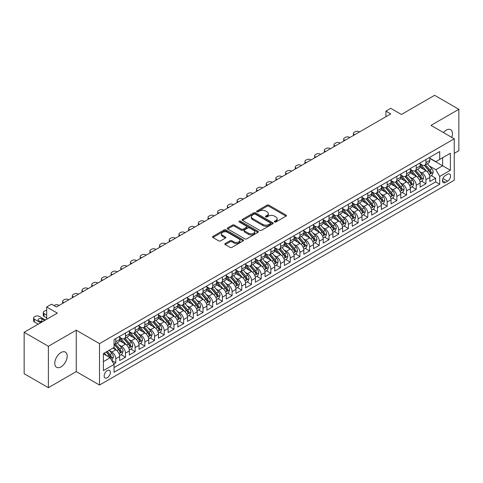 <?xml version="1.0" encoding="UTF-8"?>
<svg xmlns="http://www.w3.org/2000/svg" width="483" height="483" viewBox="0 0 483 483"><rect width="100%" height="100%" fill="white"/><g stroke="black" fill="none" stroke-linecap="round" stroke-linejoin="round"><path stroke-width="0.72" d="M274.579 221.987A0.942 0.543 0 0 0 275.908 221.987L286.021 216.149A1.346 0.779 0 0 0 286.413 215.599A1.346 0.779 0 0 0 286.021 215.05L268.892 205.166A1.346 0.779 0 0 0 266.99 205.166L256.884 210.999A0.942 0.543 0 0 0 256.606 211.385A0.942 0.543 0 0 0 256.884 211.771A0.942 0.543 0 0 0 258.212 211.771L259.522 211.017A4.305 2.487 0 0 1 265.614 211.017L267.039 211.838A4.305 2.487 0 0 1 268.3 213.595A4.305 2.487 0 0 1 267.039 215.352L265.728 216.112A0.942 0.543 0 0 0 265.457 216.493A0.942 0.543 0 0 0 265.728 216.879A0.942 0.543 0 0 0 267.063 216.879L268.373 216.124A4.305 2.487 0 0 1 274.459 216.124L275.884 216.945A4.305 2.487 0 0 1 277.145 218.702A4.305 2.487 0 0 1 275.884 220.465L274.579 221.22A0.942 0.543 0 0 0 274.302 221.6A0.942 0.543 0 0 0 274.579 221.987L274.579 221.22M60.979 366.875A8.772 5.065 120 0 0 66.714 359.141A8.772 5.065 120 0 0 65.368 352.113A8.772 5.065 120 0 0 60.979 352.548A8.772 5.065 120 0 0 55.249 360.282A8.772 5.065 120 0 0 56.596 367.309A8.772 5.065 120 0 0 60.979 366.875M451.762 137.383A8.772 5.065 120 0 0 450.639 129.679A8.772 5.065 120 0 0 446.25 130.114A8.772 5.065 120 0 0 443.406 132.559M107.262 377.76A4.383 2.53 120 0 0 110.124 373.89A4.383 2.53 120 0 0 109.454 370.376A4.383 2.53 120 0 0 107.262 370.594A4.383 2.53 120 0 0 104.394 374.458A4.383 2.53 120 0 0 105.071 377.978A4.383 2.53 120 0 0 107.262 377.76M225.229 243.504A1.346 0.779 0 0 0 224.83 244.054A1.346 0.779 0 0 0 225.229 244.603L230.029 247.374A1.346 0.779 0 0 0 231.931 247.374L243.16 240.896A1.346 0.779 0 0 0 243.553 240.347A1.346 0.779 0 0 0 243.16 239.797L226.032 229.908A1.346 0.779 0 0 0 224.13 229.908L212.906 236.392A1.346 0.779 0 0 0 212.514 236.942A1.346 0.779 0 0 0 212.906 237.491L218.708 240.842A1.346 0.779 0 0 0 220.61 240.842L225.416 238.065A1.346 0.779 0 0 0 225.809 237.515A1.346 0.779 0 0 0 225.416 236.966L222.536 235.306A3.598 2.077 0 0 1 221.486 233.838A3.598 2.077 0 0 1 223.707 231.918A3.598 2.077 0 0 1 227.626 232.365L238.904 238.874A3.598 2.077 0 0 1 239.954 240.347A3.598 2.077 0 0 1 237.733 242.267A3.598 2.077 0 0 1 233.814 241.814L231.931 240.733A1.346 0.779 0 0 0 230.029 240.733L225.229 243.504L225.229 244.603L230.029 241.85L230.029 240.733M454.243 153.365L458.85 150.708L458.85 109.297L434.622 95.308L401.421 114.477L390.759 108.319L385.917 111.12L390.759 113.916L56.378 306.971L51.53 304.175L46.682 306.971L46.682 319.281M48.378 346.281L48.378 387.692L76.248 371.602L76.248 330.191L48.378 346.281L24.15 332.292L57.344 313.129L46.682 306.971M76.248 330.191L99.51 343.624L454.243 138.814L454.243 180.225L99.51 385.036L99.51 343.624M458.85 109.297L430.987 125.387L454.243 138.814M259.619 230.294A1.346 0.779 0 0 0 261.52 230.294L272.744 223.81A1.346 0.779 0 0 0 273.143 223.261A1.346 0.779 0 0 0 272.744 222.717L255.622 212.828A1.346 0.779 0 0 0 253.72 212.828L242.496 219.306A1.346 0.779 0 0 0 242.098 219.856A1.346 0.779 0 0 0 242.496 220.405L259.619 230.294M239.586 222.192A0.942 0.543 0 0 1 240.54 222.325L240.54 221.202L257.952 231.254A1.346 0.779 0 0 1 258.345 231.804A1.346 0.779 0 0 1 257.952 232.353L246.728 238.837A1.346 0.779 0 0 1 244.827 238.837L227.698 228.948L227.698 227.849A1.346 0.779 0 0 0 227.306 228.399A1.346 0.779 0 0 0 227.698 228.948M227.698 227.849L232.504 225.078A1.346 0.779 0 0 1 234.406 225.078L241.349 229.087A1.346 0.779 0 0 0 243.257 229.087L246.439 227.245A1.346 0.779 0 0 0 246.837 226.696A1.346 0.779 0 0 0 246.439 226.147L239.212 221.975A0.942 0.543 0 0 1 238.934 221.588A0.942 0.543 0 0 1 239.514 221.087A0.942 0.543 0 0 1 240.54 221.202M48.378 387.692L24.15 373.703L24.15 332.292M113.777 363.977L115.793 362.818L111.766 360.493M109.478 350.61L111.911 352.016A5.482 3.164 60 0 1 115.793 358.73L119.669 356.496L119.669 360.578L125.483 357.221L121.076 354.673M119.174 345.019L121.607 346.42A5.482 3.164 60 0 1 125.483 353.133L129.359 350.9L129.359 354.981L135.174 351.624L130.766 349.082M128.864 339.422L131.298 340.823A5.482 3.164 60 0 1 135.174 347.543L139.05 345.303L139.05 349.39L144.87 346.027L140.456 343.485M138.555 333.825L140.994 335.232A5.482 3.164 60 0 1 144.87 341.946L148.746 339.706L148.746 343.793L154.56 340.437L150.153 337.889M148.251 328.229L150.684 329.635A5.482 3.164 60 0 1 154.56 336.349L158.436 334.109L158.436 338.197L164.25 334.84L159.843 332.292M157.941 322.632L160.374 324.039A5.482 3.164 60 0 1 164.25 330.752L168.126 328.512L168.126 332.6L173.946 329.243L169.533 326.695M167.631 317.035L170.07 318.442A5.482 3.164 60 0 1 173.946 325.156L177.822 322.922L177.822 327.003L183.637 323.646L179.229 321.098M177.327 311.444L179.761 312.845A5.482 3.164 60 0 1 183.637 319.559L187.513 317.325L187.513 321.406L193.327 318.049L188.919 315.502M187.018 305.848L189.451 307.248A5.482 3.164 60 0 1 193.327 313.968L197.209 311.728L197.209 315.81L203.023 312.453L198.61 309.911M196.714 300.251L199.147 301.658A5.482 3.164 60 0 1 203.023 308.371L206.899 306.131L206.899 310.219L212.713 306.862L208.306 304.314M206.404 294.654L208.837 296.061A5.482 3.164 60 0 1 212.713 302.775L216.589 300.535L216.589 304.622L222.403 301.265L217.996 298.717M216.094 289.057L218.527 290.464A5.482 3.164 60 0 1 222.403 297.178L226.286 294.938L226.286 299.025L232.1 295.668L227.686 293.121M225.79 283.461L228.224 284.867A5.482 3.164 60 0 1 232.1 291.581L235.976 289.347L235.976 293.429L241.79 290.072L237.382 287.524M235.481 277.864L237.914 279.271A5.482 3.164 60 0 1 241.79 285.984L245.666 283.75L245.666 287.832L251.486 284.475L247.073 281.927M245.171 272.273L247.604 273.674A5.482 3.164 60 0 1 251.486 280.394L255.362 278.154L255.362 282.235L261.176 278.878L256.763 276.336M254.867 266.676L257.3 268.083A5.482 3.164 60 0 1 261.176 274.797L265.052 272.557L265.052 276.644L270.866 273.281L266.459 270.74M264.557 261.08L266.99 262.486A5.482 3.164 60 0 1 270.866 269.2L274.742 266.96L274.742 271.048L280.563 267.691L276.149 265.143M274.247 255.483L276.681 256.89A5.482 3.164 60 0 1 280.563 263.603L284.439 261.363L284.439 265.451L290.253 262.094L285.839 259.546M283.944 249.886L286.377 251.293A5.482 3.164 60 0 1 290.253 258.007L294.129 255.767L294.129 259.854L299.943 256.497L295.536 253.949M293.634 244.289L296.067 245.696A5.482 3.164 60 0 1 299.943 252.41L303.819 250.176L303.819 254.257L309.639 250.9L305.226 248.353M303.324 238.699L305.757 240.099A5.482 3.164 60 0 1 309.639 246.819L313.515 244.579L313.515 248.66L319.329 245.304L314.922 242.762M313.02 233.102L315.453 234.503A5.482 3.164 60 0 1 319.329 241.222L323.205 238.982L323.205 243.07L329.02 239.707L324.612 237.165M322.71 227.505L325.144 228.912A5.482 3.164 60 0 1 329.02 235.626L332.896 233.386L332.896 237.473L338.716 234.116L334.302 231.568M332.401 221.908L334.84 223.315A5.482 3.164 60 0 1 338.716 230.029L342.592 227.789L342.592 231.876L348.406 228.519L343.999 225.972M342.097 216.312L344.53 217.718A5.482 3.164 60 0 1 348.406 224.432L352.282 222.192L352.282 226.279L358.096 222.923L353.689 220.375M351.787 210.715L354.22 212.122A5.482 3.164 60 0 1 358.096 218.835L361.978 216.601L361.978 220.683L367.792 217.326L363.379 214.778M361.483 205.124L363.916 206.525A5.482 3.164 60 0 1 367.792 213.238L371.668 211.005L371.668 215.086L377.483 211.729L373.075 209.187M371.173 199.527L373.607 200.928A5.482 3.164 60 0 1 377.483 207.648L381.359 205.408L381.359 209.489L387.173 206.132L382.765 203.591M380.864 193.931L383.297 195.337A5.482 3.164 60 0 1 387.173 202.051L391.055 199.811L391.055 203.898L396.869 200.542L392.456 197.994M390.56 188.334L392.993 189.741A5.482 3.164 60 0 1 396.869 196.454L400.745 194.214L400.745 198.302L406.559 194.945L402.152 192.397M400.25 182.737L402.683 184.144A5.482 3.164 60 0 1 406.559 190.857L410.435 188.618L410.435 192.705L416.249 189.348L411.842 186.8M409.94 177.14L412.373 178.547A5.482 3.164 60 0 1 416.249 185.261L420.132 183.027L420.132 187.108L425.946 183.751L425.946 179.664A5.482 3.164 -120 0 0 422.07 172.95L419.636 171.55M421.532 181.203L425.946 183.751M119.669 356.496A5.482 3.164 -120 0 0 115.793 349.777L112.883 348.098M129.359 350.9A5.482 3.164 -120 0 0 125.483 344.186L119.488 340.72M139.05 345.303A5.482 3.164 -120 0 0 135.174 338.589L129.184 335.13M148.746 339.706A5.482 3.164 -120 0 0 144.87 332.992L138.875 329.533M158.436 334.109A5.482 3.164 -120 0 0 154.56 327.396L148.565 323.936M168.126 328.512A5.482 3.164 -120 0 0 164.25 321.799L158.261 318.339M177.822 322.922A5.482 3.164 -120 0 0 173.946 316.202L167.951 312.743M187.513 317.325A5.482 3.164 -120 0 0 183.637 310.605L177.641 307.146M197.209 311.728A5.482 3.164 -120 0 0 193.327 305.014L187.338 301.549M206.899 306.131A5.482 3.164 -120 0 0 203.023 299.418L197.028 295.958M216.589 300.535A5.482 3.164 -120 0 0 212.713 293.821L206.718 290.361M226.286 294.938A5.482 3.164 -120 0 0 222.403 288.224L216.414 284.765M235.976 289.347A5.482 3.164 -120 0 0 232.1 282.627L226.104 279.168M245.666 283.75A5.482 3.164 -120 0 0 241.79 277.031L235.795 273.571M255.362 278.154A5.482 3.164 -120 0 0 251.486 271.44L245.491 267.974M265.052 272.557A5.482 3.164 -120 0 0 261.176 265.843L255.181 262.384M274.742 266.96A5.482 3.164 -120 0 0 270.866 260.246L264.871 256.787M284.439 261.363A5.482 3.164 -120 0 0 280.563 254.65L274.567 251.19M294.129 255.767A5.482 3.164 -120 0 0 290.253 249.053L284.258 245.593M303.819 250.176A5.482 3.164 -120 0 0 299.943 243.456L293.948 239.997M313.515 244.579A5.482 3.164 -120 0 0 309.639 237.865L303.644 234.4M323.205 238.982A5.482 3.164 -120 0 0 319.329 232.269L313.334 228.809M332.896 233.386A5.482 3.164 -120 0 0 329.02 226.672L323.03 223.212M342.592 227.789A5.482 3.164 -120 0 0 338.716 221.075L332.721 217.616M352.282 222.192A5.482 3.164 -120 0 0 348.406 215.478L342.411 212.019M361.978 216.601A5.482 3.164 -120 0 0 358.096 209.882L352.107 206.422M371.668 211.005A5.482 3.164 -120 0 0 367.792 204.291L361.797 200.825M381.359 205.408A5.482 3.164 -120 0 0 377.483 198.694L371.487 195.229M391.055 199.811A5.482 3.164 -120 0 0 387.173 193.097L381.184 189.638M400.745 194.214A5.482 3.164 -120 0 0 396.869 187.501L390.874 184.041M410.435 188.618A5.482 3.164 -120 0 0 406.559 181.904L400.564 178.444M420.132 183.027A5.482 3.164 -120 0 0 416.249 176.307L410.26 172.848M447.56 174.236L445.429 175.468A4.25 2.451 120 0 0 442.651 179.211A4.25 2.451 120 0 0 443.303 182.616A4.25 2.451 120 0 0 445.429 182.411L447.56 181.179A4.25 2.451 120 0 0 450.337 177.436A4.25 2.451 120 0 0 449.685 174.031A4.25 2.451 120 0 0 447.56 174.236M103.386 361.64L110.166 357.722L114.048 364.442L114.048 372.272L439.705 184.252L439.705 176.422L435.829 169.708L429.327 165.953M114.048 364.442L103.386 370.594L103.386 353.586L114.048 347.428L114.048 339.591L439.705 151.577L439.705 159.408L450.367 153.256L450.367 170.264L439.705 176.422M119.669 337.243L121.607 338.366A5.482 3.164 60 0 0 124.348 338.637L128.224 336.397A5.482 3.164 -120 0 0 129.359 333.886L129.359 330.752M129.359 331.646L131.298 332.769A5.482 3.164 60 0 0 134.039 333.041L137.915 330.801A5.482 3.164 -120 0 0 139.05 328.289L139.05 325.156M139.05 326.055L140.994 327.172A5.482 3.164 60 0 0 143.735 327.444L147.611 325.204A5.482 3.164 -120 0 0 148.746 322.692L148.746 319.559M148.746 320.458L150.684 321.575A5.482 3.164 60 0 0 153.425 321.847L157.301 319.607A5.482 3.164 -120 0 0 158.436 317.102L158.436 313.968M158.436 314.862L160.374 315.979A5.482 3.164 60 0 0 163.115 316.25L166.991 314.01A5.482 3.164 -120 0 0 168.126 311.505L168.126 308.371M168.126 309.265L170.07 310.382A5.482 3.164 60 0 0 172.811 310.654L176.687 308.42A5.482 3.164 -120 0 0 177.822 305.908L177.822 302.775M177.822 303.668L179.761 304.791A5.482 3.164 60 0 0 182.502 305.063L186.378 302.823A5.482 3.164 -120 0 0 187.513 300.311L187.513 297.178M187.513 298.071L189.451 299.194A5.482 3.164 60 0 0 192.192 299.466L196.068 297.226A5.482 3.164 -120 0 0 197.209 294.715L197.209 291.581M197.209 292.481L199.147 293.598A5.482 3.164 60 0 0 201.888 293.869L205.764 291.629A5.482 3.164 -120 0 0 206.899 289.118L206.899 285.984M206.899 286.884L208.837 288.001A5.482 3.164 60 0 0 211.578 288.273L215.454 286.033A5.482 3.164 -120 0 0 216.589 283.527L216.589 280.394M216.589 281.287L218.527 282.404A5.482 3.164 60 0 0 221.268 282.676L225.15 280.436A5.482 3.164 -120 0 0 226.286 277.93L226.286 274.797M226.286 275.69L228.224 276.807A5.482 3.164 60 0 0 230.965 277.079L234.841 274.845A5.482 3.164 -120 0 0 235.976 272.334L235.976 269.2M235.976 270.094L237.914 271.217A5.482 3.164 60 0 0 240.655 271.482L244.531 269.248A5.482 3.164 -120 0 0 245.666 266.737L245.666 263.603M245.666 264.497L247.604 265.62A5.482 3.164 60 0 0 250.345 265.892L254.227 263.652A5.482 3.164 -120 0 0 255.362 261.14L255.362 258.007M255.362 258.9L257.3 260.023A5.482 3.164 60 0 0 260.041 260.295L263.917 258.055A5.482 3.164 -120 0 0 265.052 255.543L265.052 252.41M265.052 253.309L266.99 254.426A5.482 3.164 60 0 0 269.731 254.698L273.607 252.458A5.482 3.164 -120 0 0 274.742 249.953L274.742 246.813M274.742 247.713L276.681 248.83A5.482 3.164 60 0 0 279.422 249.101L283.304 246.861A5.482 3.164 -120 0 0 284.439 244.356L284.439 241.222M284.439 242.116L286.377 243.233A5.482 3.164 60 0 0 289.118 243.504L292.994 241.271A5.482 3.164 -120 0 0 294.129 238.759L294.129 235.626M294.129 236.519L296.067 237.636A5.482 3.164 60 0 0 298.808 237.908L302.684 235.674A5.482 3.164 -120 0 0 303.819 233.162L303.819 230.029M303.819 230.922L305.757 232.045A5.482 3.164 60 0 0 308.504 232.317L312.38 230.077A5.482 3.164 -120 0 0 313.515 227.565L313.515 224.432M313.515 225.326L315.453 226.449A5.482 3.164 60 0 0 318.194 226.72L322.07 224.48A5.482 3.164 -120 0 0 323.205 221.969L323.205 218.835M323.205 219.735L325.144 220.852A5.482 3.164 60 0 0 327.885 221.123L331.761 218.884A5.482 3.164 -120 0 0 332.896 216.372L332.896 213.238M332.896 214.138L334.84 215.255A5.482 3.164 60 0 0 337.581 215.527L341.457 213.287A5.482 3.164 -120 0 0 342.592 210.781L342.592 207.648M342.592 208.541L344.53 209.658A5.482 3.164 60 0 0 347.271 209.93L351.147 207.696A5.482 3.164 -120 0 0 352.282 205.184L352.282 202.051M352.282 202.945L354.22 204.061A5.482 3.164 60 0 0 356.961 204.333L360.837 202.099A5.482 3.164 -120 0 0 361.978 199.588L361.978 196.454M361.978 197.348L363.916 198.471A5.482 3.164 60 0 0 366.657 198.742L370.533 196.503A5.482 3.164 -120 0 0 371.668 193.991L371.668 190.857M371.668 191.751L373.607 192.874A5.482 3.164 60 0 0 376.348 193.146L380.224 190.906A5.482 3.164 -120 0 0 381.359 188.394L381.359 185.261M381.359 186.16L383.297 187.277A5.482 3.164 60 0 0 386.038 187.549L389.914 185.309A5.482 3.164 -120 0 0 391.055 182.797L391.055 179.664M391.055 180.564L392.993 181.68A5.482 3.164 60 0 0 395.734 181.952L399.61 179.712A5.482 3.164 -120 0 0 400.745 177.207L400.745 174.073M400.745 174.967L402.683 176.084A5.482 3.164 60 0 0 405.424 176.355L409.3 174.115A5.482 3.164 -120 0 0 410.435 171.61L410.435 168.476M410.435 169.37L412.373 170.487A5.482 3.164 60 0 0 415.114 170.759L418.996 168.525A5.482 3.164 -120 0 0 420.132 166.013L420.132 162.88M114.048 367.575L435.636 181.904L435.636 178.155L429.822 181.511L429.822 177.43A5.482 3.164 -120 0 0 425.946 170.71L419.95 167.251M420.132 163.773L422.07 164.896A5.482 3.164 -120 0 0 424.811 165.168A5.482 3.164 -120 0 0 425.946 162.656L425.946 159.523M424.811 165.168L428.687 162.928A5.482 3.164 -120 0 0 429.822 160.416L429.822 157.283M115.793 338.589L115.793 341.723A5.482 3.164 60 0 1 114.658 344.228A5.482 3.164 60 0 1 114.048 344.451M114.658 344.228L118.534 341.994A5.482 3.164 -120 0 0 119.669 339.483L119.669 336.349M125.483 332.992L125.483 336.126A5.482 3.164 60 0 1 124.348 338.637M135.174 327.396L135.174 330.529A5.482 3.164 60 0 1 134.039 333.041M144.87 321.799L144.87 324.932A5.482 3.164 60 0 1 143.735 327.444M154.56 316.202L154.56 319.335A5.482 3.164 60 0 1 153.425 321.847M164.25 310.605L164.25 313.739A5.482 3.164 60 0 1 163.115 316.25M173.946 305.014L173.946 308.148A5.482 3.164 60 0 1 172.811 310.654M183.637 299.418L183.637 302.551A5.482 3.164 60 0 1 182.502 305.063M193.327 293.821L193.327 296.954A5.482 3.164 60 0 1 192.192 299.466M203.023 288.224L203.023 291.358A5.482 3.164 60 0 1 201.888 293.869M212.713 282.627L212.713 285.761A5.482 3.164 60 0 1 211.578 288.273M222.403 277.031L222.403 280.164A5.482 3.164 60 0 1 221.268 282.676M232.1 271.44L232.1 274.573A5.482 3.164 60 0 1 230.965 277.079M241.79 265.843L241.79 268.977A5.482 3.164 60 0 1 240.655 271.482M251.486 260.246L251.486 263.38A5.482 3.164 60 0 1 250.345 265.892M261.176 254.65L261.176 257.783A5.482 3.164 60 0 1 260.041 260.295M270.866 249.053L270.866 252.186A5.482 3.164 60 0 1 269.731 254.698M280.563 243.456L280.563 246.59A5.482 3.164 60 0 1 279.422 249.101M290.253 237.865L290.253 240.999A5.482 3.164 60 0 1 289.118 243.504M299.943 232.269L299.943 235.402A5.482 3.164 60 0 1 298.808 237.908M309.639 226.672L309.639 229.805A5.482 3.164 60 0 1 308.504 232.317M319.329 221.075L319.329 224.209A5.482 3.164 60 0 1 318.194 226.72M329.02 215.478L329.02 218.612A5.482 3.164 60 0 1 327.885 221.123M338.716 209.882L338.716 213.015A5.482 3.164 60 0 1 337.581 215.527M348.406 204.285L348.406 207.424A5.482 3.164 60 0 1 347.271 209.93M358.096 198.694L358.096 201.828A5.482 3.164 60 0 1 356.961 204.333M367.792 193.097L367.792 196.231A5.482 3.164 60 0 1 366.657 198.742M377.483 187.501L377.483 190.634A5.482 3.164 60 0 1 376.348 193.146M387.173 181.904L387.173 185.037A5.482 3.164 60 0 1 386.038 187.549M396.869 176.307L396.869 179.441A5.482 3.164 60 0 1 395.734 181.952M406.559 170.71L406.559 173.844A5.482 3.164 60 0 1 405.424 176.355M416.249 165.12L416.249 168.253A5.482 3.164 60 0 1 415.114 170.759M416.249 185.261L416.249 189.348M406.559 190.857L406.559 194.945M396.869 196.454L396.869 200.542M387.173 202.051L387.173 206.132M377.483 207.648L377.483 211.729M367.792 213.238L367.792 217.326M358.096 218.835L358.096 222.923M348.406 224.432L348.406 228.519M338.716 230.029L338.716 234.116M329.02 235.626L329.02 239.707M319.329 241.222L319.329 245.304M309.639 246.819L309.639 250.9M299.943 252.41L299.943 256.497M290.253 258.007L290.253 262.094M280.563 263.603L280.563 267.691M270.866 269.2L270.866 273.281M261.176 274.797L261.176 278.878M251.486 280.394L251.486 284.475M241.79 285.984L241.79 290.072M232.1 291.581L232.1 295.668M222.403 297.178L222.403 301.265M212.713 302.775L212.713 306.862M203.023 308.371L203.023 312.453M193.327 313.968L193.327 318.049M183.637 319.559L183.637 323.646M173.946 325.156L173.946 329.243M164.25 330.752L164.25 334.84M154.56 336.349L154.56 340.437M144.87 341.946L144.87 346.027M135.174 347.543L135.174 351.624M125.483 353.133L125.483 357.221M115.793 358.73L115.793 362.818M110.166 357.722L103.386 353.81M435.829 169.708L442.615 165.79L442.615 157.73L450.367 153.256M429.822 158.4L450.367 170.264M429.822 158.176L435.829 161.648L439.705 159.408M76.248 371.602L99.51 385.036M385.917 111.12L385.917 116.711M431.228 175.607L435.636 178.155M435.636 181.904L439.705 184.252M274.954 222.12L275.884 221.582A4.305 2.487 0 0 0 277.145 219.825L277.145 218.702M268.3 213.595L268.3 214.718A4.305 2.487 0 0 1 267.039 216.475L266.109 217.012M286.002 216.161L268.892 206.283A1.346 0.779 0 0 0 266.99 206.283L257.258 211.904M272.726 223.822L255.622 213.945A1.346 0.779 0 0 0 253.72 213.945L242.508 220.417M270.365 223.647A0.942 0.543 0 0 0 270.643 223.261A0.942 0.543 0 0 0 270.365 222.88L255.338 214.198A0.942 0.543 0 0 0 254.004 214.198L252.627 214.995A4.305 2.487 0 0 0 251.365 216.752A4.305 2.487 0 0 0 252.627 218.515L262.903 224.444A4.305 2.487 0 0 0 268.989 224.444L270.365 223.647L270.365 224.77A0.942 0.543 0 0 0 270.643 224.384L270.643 223.261M251.365 216.752L251.365 217.875A4.305 2.487 0 0 0 252.627 219.632L252.627 218.515M270.365 224.77L268.989 225.561A4.305 2.487 0 0 1 262.903 225.561L252.627 219.632M227.716 228.96L232.504 226.195L232.504 225.078M246.837 226.696L246.837 227.813A1.346 0.779 0 0 1 246.439 228.362L243.257 230.204A1.346 0.779 0 0 1 241.349 230.204L234.406 226.195A1.346 0.779 0 0 0 232.504 226.195M240.54 222.325L257.934 232.365M248.558 233.247A3.598 2.077 0 0 0 252.482 233.7A3.598 2.077 0 0 0 254.704 231.78A3.598 2.077 0 0 0 253.647 230.306L249.675 228.012A1.346 0.779 0 0 0 247.773 228.012L244.585 229.854A1.346 0.779 0 0 0 244.193 230.403A1.346 0.779 0 0 0 244.585 230.952L248.558 233.247L248.558 234.364A3.598 2.077 0 0 0 252.482 234.816A3.598 2.077 0 0 0 254.704 232.897L254.704 231.78M244.193 230.403L244.193 231.526A1.346 0.779 0 0 0 244.585 232.075L244.585 230.952M248.558 234.364L244.585 232.075M239.954 240.347L239.954 241.464A3.598 2.077 0 0 1 237.733 243.384A3.598 2.077 0 0 1 233.814 242.937L231.931 241.85A1.346 0.779 0 0 0 230.029 241.85M221.486 233.838L221.486 234.955A3.598 2.077 0 0 0 222.536 236.422L222.536 235.306M225.398 238.077L222.536 236.422M243.142 240.908L226.032 231.031A1.346 0.779 0 0 0 224.13 231.031L212.925 237.497L212.906 236.392M429.737 176.47L432.243 175.021L433.215 172.226A3.635 2.095 -120 0 0 431.796 168.815L427.37 163.689M354.655 134.757L354.22 134.509A2.741 1.582 -0 0 1 353.417 133.386A2.741 1.582 -0 0 1 354.22 132.27L355.192 131.708A2.741 1.582 -0 0 1 359.068 131.708L359.503 131.962M426.483 171.067L421.23 164.987A10.487 6.056 -120 0 0 420.132 163.834M423.603 169.364L420.663 165.959A8.706 5.023 -120 0 0 420.132 165.373M424.315 165.361L428.795 170.547A3.635 2.095 60 0 1 430.087 173.053C430.637 173.783 431.023 173.554 431.253 172.377A3.635 2.095 -120 0 0 429.955 169.877L425.529 164.751M424.581 165.277L429.393 170.849A1.847 1.069 60 0 1 429.858 171.574L431.253 172.377M430.087 173.053L430.353 173.482M420.047 182.061L422.553 180.618L423.519 177.822A3.635 2.095 -120 0 0 422.106 174.411L417.68 169.279M344.965 140.354L344.53 140.106A2.741 1.582 -0 0 1 343.727 138.983A2.741 1.582 -0 0 1 344.53 137.866L345.496 137.305A2.741 1.582 -0 0 1 349.378 137.305L349.813 137.558M416.793 176.663L411.54 170.584A10.487 6.056 -120 0 0 410.435 169.43M413.913 174.955L410.973 171.556A8.706 5.023 -120 0 0 410.435 170.97M414.625 170.958L419.099 176.144A3.635 2.095 60 0 1 420.397 178.644C420.941 179.374 421.333 179.151 421.562 177.973A3.635 2.095 -120 0 0 420.264 175.474L415.839 170.348M414.885 170.873L419.697 176.446A1.847 1.069 60 0 1 420.168 177.17L421.562 177.973M420.397 178.644L420.663 179.078M410.357 187.658L412.862 186.215L413.828 183.413A3.635 2.095 -120 0 0 412.416 180.002L407.984 174.876M335.274 145.951L334.84 145.703A2.741 1.582 -0 0 1 334.037 144.58A2.741 1.582 -0 0 1 334.84 143.463L335.806 142.902A2.741 1.582 -0 0 1 339.682 142.902L340.117 143.155M407.097 182.26L401.844 176.18A10.487 6.056 -120 0 0 400.745 175.027M404.217 180.551L401.282 177.152A8.706 5.023 -120 0 0 400.745 176.567M404.929 176.555L409.409 181.741A3.635 2.095 60 0 1 410.707 184.24C411.25 184.971 411.637 184.748 411.866 183.57A3.635 2.095 -120 0 0 410.574 181.071L406.143 175.939M405.195 176.47L410.007 182.043A1.847 1.069 60 0 1 410.472 182.767L411.866 183.57M410.707 184.24L410.967 184.675M400.661 193.254L403.166 191.811L404.138 189.01A3.635 2.095 -120 0 0 402.719 185.599L398.294 180.473M325.578 151.547L325.144 151.294A2.741 1.582 -0 0 1 324.341 150.177A2.741 1.582 -0 0 1 325.144 149.06L326.116 148.498A2.741 1.582 -0 0 1 329.992 148.498L330.426 148.752M397.406 187.857L392.154 181.777A10.487 6.056 -120 0 0 391.055 180.624M394.526 186.148L391.586 182.749A8.706 5.023 -120 0 0 391.055 182.163M395.239 182.151L399.719 187.338A3.635 2.095 60 0 1 401.011 189.837C401.56 190.568 401.947 190.344 402.176 189.167A3.635 2.095 -120 0 0 400.878 186.661L396.452 181.536M395.505 182.067L400.316 187.639A1.847 1.069 60 0 1 400.781 188.358L402.176 189.167M401.011 189.837L401.276 190.266M390.97 198.851L393.476 197.408L394.442 194.607A3.635 2.095 -120 0 0 393.029 191.196L388.604 186.07M315.888 157.144L315.453 156.89A2.741 1.582 -0 0 1 314.65 155.774A2.741 1.582 -0 0 1 315.453 154.651L316.419 154.095A2.741 1.582 -0 0 1 320.301 154.095L320.736 154.343M387.716 193.454L382.464 187.368A10.487 6.056 -120 0 0 381.359 186.215M384.836 191.745L381.896 188.346A8.706 5.023 -120 0 0 381.359 187.76M385.549 187.748L390.022 192.928A3.635 2.095 60 0 1 391.321 195.434C391.864 196.164 392.256 195.941 392.486 194.764A3.635 2.095 -120 0 0 391.188 192.258L386.762 187.132M385.808 187.658L390.62 193.23A1.847 1.069 60 0 1 391.091 193.955L392.486 194.764M391.321 195.434L391.586 195.863M381.28 204.448L383.786 202.999L384.752 200.204A3.635 2.095 -120 0 0 383.339 196.792L378.907 191.666M306.198 162.741L305.757 162.487A2.741 1.582 -0 0 1 304.954 161.37A2.741 1.582 -0 0 1 305.757 160.247L306.729 159.692A2.741 1.582 -0 0 1 310.605 159.692L311.04 159.939M378.02 199.044L372.767 192.965A10.487 6.056 -120 0 0 371.668 191.811M375.14 197.342L372.206 193.937A8.706 5.023 -120 0 0 371.668 193.357M375.852 193.339L380.332 198.525A3.635 2.095 60 0 1 381.63 201.031C382.174 201.761 382.56 201.538 382.79 200.36A3.635 2.095 -120 0 0 381.498 197.855L377.066 192.729M376.118 193.254L380.93 198.827A1.847 1.069 60 0 1 381.395 199.551L382.79 200.36M381.63 201.031L381.89 201.459M371.584 210.045L374.09 208.596L375.062 205.8A3.635 2.095 -120 0 0 373.643 202.389L369.217 197.263M296.502 168.338L296.067 168.084A2.741 1.582 -0 0 1 295.264 166.967A2.741 1.582 -0 0 1 296.067 165.844L297.039 165.283A2.741 1.582 -0 0 1 300.915 165.283L301.35 165.536M368.33 204.641L363.077 198.561A10.487 6.056 -120 0 0 361.978 197.408M365.45 202.938L362.51 199.533A8.706 5.023 -120 0 0 361.978 198.948M366.162 198.936L370.642 204.122A3.635 2.095 60 0 1 371.934 206.627C372.484 207.358 372.87 207.135 373.099 205.951A3.635 2.095 -120 0 0 371.801 203.452L367.376 198.326M366.422 198.851L371.24 204.424A1.847 1.069 60 0 1 371.705 205.148L373.099 205.951M371.934 206.627L372.2 207.056M361.894 215.641L364.399 214.192L365.365 211.397A3.635 2.095 -120 0 0 363.953 207.986L359.527 202.854M286.811 173.928L286.377 173.681A2.741 1.582 -0 0 1 285.574 172.558A2.741 1.582 -0 0 1 286.377 171.441L287.343 170.879A2.741 1.582 -0 0 1 291.219 170.879L291.66 171.133M358.64 210.238L353.387 204.158A10.487 6.056 -120 0 0 352.282 203.005M355.76 208.529L352.819 205.13A8.706 5.023 -120 0 0 352.282 204.544M356.466 204.532L360.946 209.719A3.635 2.095 60 0 1 362.244 212.218C362.787 212.949 363.18 212.725 363.409 211.548A3.635 2.095 -120 0 0 362.111 209.048L357.686 203.923M356.732 204.448L361.544 210.02A1.847 1.069 60 0 1 362.015 210.745L363.409 211.548M362.244 212.218L362.51 212.653M352.204 221.232L354.709 219.789L355.675 216.988A3.635 2.095 -120 0 0 354.262 213.583L349.831 208.451M277.121 179.525L276.681 179.278A2.741 1.582 -0 0 1 275.878 178.155A2.741 1.582 -0 0 1 276.681 177.038L277.653 176.476A2.741 1.582 -0 0 1 281.529 176.476L281.963 176.73M348.943 215.835L343.691 209.755A10.487 6.056 -120 0 0 342.592 208.602M346.063 214.126L343.129 210.727A8.706 5.023 -120 0 0 342.592 210.141M346.776 210.129L351.256 215.315A3.635 2.095 60 0 1 352.554 217.815C353.097 218.545 353.484 218.322 353.713 217.145A3.635 2.095 -120 0 0 352.421 214.645L347.989 209.513M347.042 210.045L351.853 215.617A1.847 1.069 60 0 1 352.318 216.342L353.713 217.145M352.554 217.815L352.813 218.25M342.507 226.829L345.013 225.386L345.985 222.585A3.635 2.095 -120 0 0 344.566 219.173L340.141 214.047M267.425 185.122L266.99 184.868A2.741 1.582 -0 0 1 266.187 183.751A2.741 1.582 -0 0 1 266.99 182.634L267.962 182.073A2.741 1.582 -0 0 1 271.838 182.073L272.273 182.326M339.253 221.431L334.001 215.352A10.487 6.056 -120 0 0 332.896 214.198M336.373 219.723L333.433 216.324A8.706 5.023 -120 0 0 332.896 215.738M337.086 215.726L341.566 220.912A3.635 2.095 60 0 1 342.858 223.412C343.407 224.142 343.793 223.919 344.023 222.741A3.635 2.095 -120 0 0 342.725 220.236L338.299 215.11M337.345 215.641L342.163 221.214A1.847 1.069 60 0 1 342.628 221.939L344.023 222.741M342.858 223.412L343.123 223.84M332.817 232.426L335.323 230.983L336.289 228.181A3.635 2.095 -120 0 0 334.876 224.77L330.444 219.644M257.735 190.719L257.3 190.465A2.741 1.582 -0 0 1 256.497 189.348A2.741 1.582 -0 0 1 257.3 188.225L258.266 187.67A2.741 1.582 -0 0 1 262.142 187.67L262.583 187.917M329.563 227.028L324.31 220.942A10.487 6.056 -120 0 0 323.205 219.795M326.677 225.32L323.743 221.92A8.706 5.023 -120 0 0 323.205 221.335M327.389 221.323L331.869 226.509A3.635 2.095 60 0 1 333.167 229.008C333.711 229.739 334.097 229.516 334.327 228.338A3.635 2.095 -120 0 0 333.035 225.833L328.603 220.707M327.655 221.238L332.467 226.805A1.847 1.069 60 0 1 332.932 227.529L334.327 228.338M333.167 229.008L333.433 229.437M323.127 238.022L325.627 236.573L326.599 233.778A3.635 2.095 -120 0 0 325.186 230.367L320.754 225.241M248.045 196.315L247.604 196.062A2.741 1.582 -0 0 1 246.801 194.945A2.741 1.582 -0 0 1 247.604 193.822L248.576 193.266A2.741 1.582 -0 0 1 252.452 193.266L252.887 193.514M319.867 232.619L314.614 226.539A10.487 6.056 -120 0 0 313.515 225.386M316.987 230.916L314.053 227.511A8.706 5.023 -120 0 0 313.515 226.932M317.699 226.913L322.179 232.1A3.635 2.095 60 0 1 323.471 234.605C324.021 235.336 324.407 235.112 324.636 233.935A3.635 2.095 -120 0 0 323.344 231.429L318.913 226.304M317.965 226.829L322.777 232.401A1.847 1.069 60 0 1 323.242 233.126L324.636 233.935M323.471 234.605L323.737 235.034M313.431 243.619L315.936 242.17L316.908 239.375A3.635 2.095 -120 0 0 315.49 235.964L311.064 230.838M238.348 201.912L237.914 201.659A2.741 1.582 -0 0 1 237.111 200.542A2.741 1.582 -0 0 1 237.914 199.419L238.886 198.857A2.741 1.582 -0 0 1 242.762 198.857L243.197 199.111M310.177 238.216L304.924 232.136A10.487 6.056 -120 0 0 303.819 230.983M307.297 236.513L304.356 233.108A8.706 5.023 -120 0 0 303.819 232.522M308.009 232.51L312.489 237.696A3.635 2.095 60 0 1 313.781 240.202C314.33 240.932 314.717 240.709 314.946 239.526A3.635 2.095 -120 0 0 313.648 237.026L309.223 231.9M308.269 232.426L313.087 237.998A1.847 1.069 60 0 1 313.552 238.723L314.946 239.526M313.781 240.202L314.047 240.631M303.741 249.216L306.246 247.767L307.212 244.972A3.635 2.095 -120 0 0 305.799 241.56L301.368 236.435M228.658 207.503L228.224 207.255A2.741 1.582 -0 0 1 227.421 206.132A2.741 1.582 -0 0 1 228.224 205.015L229.19 204.454A2.741 1.582 -0 0 1 233.066 204.454L233.506 204.707M300.48 243.812L295.234 237.733A10.487 6.056 -120 0 0 294.129 236.579M297.6 242.104L294.666 238.705A8.706 5.023 -120 0 0 294.129 238.119M298.313 238.107L302.793 243.293A3.635 2.095 60 0 1 304.091 245.793C304.634 246.523 305.021 246.3 305.25 245.123A3.635 2.095 -120 0 0 303.958 242.623L299.526 237.497M298.579 238.022L303.39 243.595A1.847 1.069 60 0 1 303.855 244.32L305.25 245.123M304.091 245.793L304.356 246.227M294.05 254.807L296.55 253.364L297.522 250.562A3.635 2.095 -120 0 0 296.109 247.157L291.678 242.025M218.962 213.1L218.527 212.852A2.741 1.582 -0 0 1 217.724 211.729A2.741 1.582 -0 0 1 218.527 210.612L219.499 210.051A2.741 1.582 -0 0 1 223.375 210.051L223.81 210.304M290.79 249.409L285.538 243.329A10.487 6.056 -120 0 0 284.439 242.176M287.91 247.701L284.976 244.301A8.706 5.023 -120 0 0 284.439 243.716M288.623 243.704L293.103 248.89A3.635 2.095 60 0 1 294.395 251.389C294.944 252.12 295.33 251.897 295.56 250.719A3.635 2.095 -120 0 0 294.268 248.22L289.836 243.088M288.888 243.619L293.7 249.192A1.847 1.069 60 0 1 294.165 249.916L295.56 250.719M294.395 251.389L294.66 251.824M284.354 260.403L286.86 258.96L287.832 256.159A3.635 2.095 -120 0 0 286.413 252.748L281.987 247.622M209.272 218.696L208.837 218.443A2.741 1.582 -0 0 1 208.034 217.326A2.741 1.582 -0 0 1 208.837 216.209L209.809 215.647A2.741 1.582 -0 0 1 213.685 215.647L214.12 215.901M281.1 255.006L275.847 248.926A10.487 6.056 -120 0 0 274.742 247.773M278.22 253.297L275.28 249.898A8.706 5.023 -120 0 0 274.742 249.313M278.933 249.3L283.412 254.487A3.635 2.095 60 0 1 284.704 256.986C285.248 257.717 285.64 257.493 285.87 256.316A3.635 2.095 -120 0 0 284.572 253.816L280.146 248.685M279.192 249.216L284.004 254.789A1.847 1.069 60 0 1 284.475 255.513L285.87 256.316M284.704 256.986L284.97 257.421M274.664 266L277.17 264.557L278.136 261.756A3.635 2.095 -120 0 0 276.723 258.345L272.291 253.219M199.582 224.293L199.147 224.04A2.741 1.582 -0 0 1 198.344 222.923A2.741 1.582 -0 0 1 199.147 221.806L200.113 221.244A2.741 1.582 -0 0 1 203.989 221.244L204.424 221.498M271.404 260.603L266.157 254.517A10.487 6.056 -120 0 0 265.052 253.37M268.524 258.894L265.59 255.495A8.706 5.023 -120 0 0 265.052 254.909M269.236 254.897L273.716 260.083A3.635 2.095 60 0 1 275.014 262.583C275.558 263.313 275.944 263.09 276.173 261.913A3.635 2.095 -120 0 0 274.881 259.407L270.45 254.281M269.502 254.813L274.314 260.385A1.847 1.069 60 0 1 274.779 261.104L276.173 261.913M275.014 262.583L275.274 263.012M264.974 271.597L267.473 270.148L268.445 267.353A3.635 2.095 -120 0 0 267.033 263.941L262.601 258.816M189.885 229.89L189.451 229.636A2.741 1.582 -0 0 1 188.648 228.519A2.741 1.582 -0 0 1 189.451 227.396L190.423 226.841A2.741 1.582 -0 0 1 194.299 226.841L194.734 227.088M261.714 266.193L256.461 260.114A10.487 6.056 -120 0 0 255.362 258.96M258.834 264.491L255.893 261.092A8.706 5.023 -120 0 0 255.362 260.506M259.546 260.488L264.026 265.674A3.635 2.095 60 0 1 265.318 268.18C265.867 268.91 266.254 268.687 266.483 267.51A3.635 2.095 -120 0 0 265.191 265.004L260.76 259.878M259.812 260.403L264.624 265.976A1.847 1.069 60 0 1 265.089 266.701L266.483 267.51M265.318 268.18L265.584 268.608M255.278 277.194L257.783 275.745L258.749 272.949A3.635 2.095 -120 0 0 257.336 269.538L252.911 264.412M180.195 235.487L179.761 235.233A2.741 1.582 -0 0 1 178.958 234.116A2.741 1.582 -0 0 1 179.761 232.993L180.727 232.438A2.741 1.582 -0 0 1 184.609 232.438L185.043 232.685M252.023 271.79L246.771 265.71A10.487 6.056 -120 0 0 245.666 264.557M249.143 270.088L246.203 266.682A8.706 5.023 -120 0 0 245.666 266.103M249.856 266.085L254.336 271.271A3.635 2.095 60 0 1 255.628 273.776C256.171 274.507 256.564 274.284 256.793 273.1A3.635 2.095 -120 0 0 255.495 270.601L251.069 265.475M250.116 266L254.927 271.573A1.847 1.069 60 0 1 255.398 272.297L256.793 273.1M255.628 273.776L255.893 274.205M245.587 282.79L248.093 281.341L249.059 278.546A3.635 2.095 -120 0 0 247.646 275.135L243.215 270.009M170.505 241.077L170.07 240.83A2.741 1.582 -0 0 1 169.267 239.707A2.741 1.582 -0 0 1 170.07 238.59L171.036 238.028A2.741 1.582 -0 0 1 174.912 238.028L175.347 238.282M242.327 277.387L237.081 271.307A10.487 6.056 -120 0 0 235.976 270.154M239.447 275.684L236.513 272.279A8.706 5.023 -120 0 0 235.976 271.694M240.16 271.681L244.639 276.868A3.635 2.095 60 0 1 245.938 279.373C246.481 280.104 246.867 279.874 247.097 278.697A3.635 2.095 -120 0 0 245.805 276.198L241.373 271.072M240.425 271.597L245.237 277.17A1.847 1.069 60 0 1 245.702 277.894L247.097 278.697M245.938 279.373L246.197 279.802M235.891 288.381L238.397 286.938L239.369 284.143A3.635 2.095 -120 0 0 237.95 280.732L233.524 275.6M160.809 246.674L160.374 246.427A2.741 1.582 -0 0 1 159.571 245.304A2.741 1.582 -0 0 1 160.374 244.187L161.346 243.625A2.741 1.582 -0 0 1 165.222 243.625L165.657 243.879M232.637 282.984L227.384 276.904A10.487 6.056 -120 0 0 226.286 275.751M229.757 281.275L226.817 277.876A8.706 5.023 -120 0 0 226.286 277.29M230.469 277.278L234.949 282.464A3.635 2.095 60 0 1 236.241 284.964C236.791 285.695 237.177 285.471 237.407 284.294A3.635 2.095 -120 0 0 236.109 281.794L231.683 276.662M230.735 277.194L235.547 282.766A1.847 1.069 60 0 1 236.012 283.491L237.407 284.294M236.241 284.964L236.507 285.399M226.201 293.978L228.707 292.535L229.673 289.734A3.635 2.095 -120 0 0 228.26 286.322L223.834 281.197M151.119 252.271L150.684 252.017A2.741 1.582 -0 0 1 149.881 250.9A2.741 1.582 -0 0 1 150.684 249.783L151.65 249.222A2.741 1.582 -0 0 1 155.532 249.222L155.967 249.476M222.947 288.58L217.694 282.501A10.487 6.056 -120 0 0 216.589 281.348M220.067 286.872L217.127 283.473A8.706 5.023 -120 0 0 216.589 282.887M220.779 282.875L225.253 288.061A3.635 2.095 60 0 1 226.551 290.561C227.095 291.291 227.487 291.068 227.716 289.891A3.635 2.095 -120 0 0 226.418 287.391L221.993 282.259M221.039 282.79L225.851 288.363A1.847 1.069 60 0 1 226.322 289.088L227.716 289.891M226.551 290.561L226.817 290.995M216.511 299.575L219.016 298.132L219.982 295.33A3.635 2.095 -120 0 0 218.57 291.919L214.138 286.793M141.428 257.868L140.994 257.614A2.741 1.582 -0 0 1 140.191 256.497A2.741 1.582 -0 0 1 140.994 255.38L141.96 254.819A2.741 1.582 -0 0 1 145.836 254.819L146.271 255.072M213.251 294.177L207.998 288.097A10.487 6.056 -120 0 0 206.899 286.944M210.371 292.469L207.436 289.069A8.706 5.023 -120 0 0 206.899 288.484M211.083 288.472L215.563 293.658A3.635 2.095 60 0 1 216.861 296.157C217.404 296.888 217.791 296.665 218.02 295.487A3.635 2.095 -120 0 0 216.728 292.982L212.297 287.856M211.349 288.387L216.161 293.96A1.847 1.069 60 0 1 216.626 294.678L218.02 295.487M216.861 296.157L217.121 296.586M206.815 305.171L209.32 303.722L210.292 300.927A3.635 2.095 -120 0 0 208.873 297.516L204.448 292.39M131.732 263.464L131.298 263.211A2.741 1.582 -0 0 1 130.495 262.094A2.741 1.582 -0 0 1 131.298 260.971L132.27 260.415A2.741 1.582 -0 0 1 136.146 260.415L136.58 260.663M203.56 299.774L198.308 293.688A10.487 6.056 -120 0 0 197.209 292.535M200.68 298.065L197.74 294.666A8.706 5.023 -120 0 0 197.209 294.081M201.393 294.062L205.873 299.249A3.635 2.095 60 0 1 207.165 301.754C207.714 302.485 208.101 302.261 208.33 301.084A3.635 2.095 -120 0 0 207.032 298.579L202.606 293.453M201.653 293.978L206.47 299.551A1.847 1.069 60 0 1 206.935 300.275L208.33 301.084M207.165 301.754L207.43 302.183M197.124 310.768L199.63 309.319L200.596 306.524A3.635 2.095 -120 0 0 199.183 303.113L194.758 297.987M122.042 269.061L121.607 268.808A2.741 1.582 -0 0 1 120.804 267.691A2.741 1.582 -0 0 1 121.607 266.568L122.573 266.012A2.741 1.582 -0 0 1 126.449 266.012L126.89 266.26M193.87 305.365L188.618 299.285A10.487 6.056 -120 0 0 187.513 298.132M190.99 303.662L188.05 300.257A8.706 5.023 -120 0 0 187.513 299.677M191.703 299.659L196.176 304.845A3.635 2.095 60 0 1 197.475 307.351C198.018 308.082 198.41 307.858 198.64 306.681A3.635 2.095 -120 0 0 197.342 304.175L192.916 299.049M191.962 299.575L196.774 305.147A1.847 1.069 60 0 1 197.245 305.872L198.64 306.681M197.475 307.351L197.74 307.78M187.434 316.365L189.94 314.916L190.906 312.121A3.635 2.095 -120 0 0 189.493 308.709L185.061 303.584M112.352 274.658L111.911 274.404A2.741 1.582 -0 0 1 111.108 273.281A2.741 1.582 -0 0 1 111.911 272.164L112.883 271.603A2.741 1.582 -0 0 1 116.759 271.603L117.194 271.857M184.174 310.961L178.921 304.882A10.487 6.056 -120 0 0 177.822 303.729M181.294 309.259L178.36 305.854A8.706 5.023 -120 0 0 177.822 305.268M182.006 305.256L186.486 310.442A3.635 2.095 60 0 1 187.784 312.948C188.328 313.678 188.714 313.449 188.944 312.272A3.635 2.095 -120 0 0 187.652 309.772L183.22 304.646M182.272 305.171L187.084 310.744A1.847 1.069 60 0 1 187.549 311.469L188.944 312.272M187.784 312.948L188.044 313.376M177.738 321.962L180.244 320.513L181.216 317.717A3.635 2.095 -120 0 0 179.797 314.306L175.371 309.174M102.656 280.249L102.221 280.001A2.741 1.582 -0 0 1 101.418 278.878A2.741 1.582 -0 0 1 102.221 277.761L103.193 277.2A2.741 1.582 -0 0 1 107.069 277.2L107.504 277.453M174.484 316.558L169.231 310.478A10.487 6.056 -120 0 0 168.126 309.325M171.604 314.85L168.664 311.45A8.706 5.023 -120 0 0 168.126 310.865M172.316 310.853L176.796 316.039A3.635 2.095 60 0 1 178.088 318.538C178.638 319.269 179.024 319.046 179.253 317.868A3.635 2.095 -120 0 0 177.955 315.369L173.53 310.243M172.576 310.768L177.394 316.341A1.847 1.069 60 0 1 177.859 317.065L179.253 317.868M178.088 318.538L178.354 318.973M168.048 327.552L170.553 326.11L171.519 323.308A3.635 2.095 -120 0 0 170.107 319.903L165.681 314.771M92.965 285.845L92.531 285.598A2.741 1.582 -0 0 1 91.728 284.475A2.741 1.582 -0 0 1 92.531 283.358L93.497 282.796A2.741 1.582 -0 0 1 97.373 282.796L97.814 283.05M164.794 322.155L159.541 316.075A10.487 6.056 -120 0 0 158.436 314.922M161.914 320.446L158.973 317.047A8.706 5.023 -120 0 0 158.436 316.462M162.62 316.45L167.1 321.636A3.635 2.095 60 0 1 168.398 324.135C168.941 324.866 169.328 324.642 169.557 323.465A3.635 2.095 -120 0 0 168.265 320.966L163.84 315.834M162.886 316.365L167.698 321.938A1.847 1.069 60 0 1 168.169 322.662L169.557 323.465M168.398 324.135L168.664 324.57M158.358 333.149L160.857 331.706L161.829 328.905A3.635 2.095 -120 0 0 160.416 325.494L155.985 320.368M83.275 291.442L82.834 291.189A2.741 1.582 -0 0 1 82.032 290.072A2.741 1.582 -0 0 1 82.834 288.955L83.807 288.393A2.741 1.582 -0 0 1 87.683 288.393L88.117 288.647M155.097 327.752L149.845 321.672A10.487 6.056 -120 0 0 148.746 320.519M152.217 326.043L149.283 322.644A8.706 5.023 -120 0 0 148.746 322.058M152.93 322.046L157.41 327.233A3.635 2.095 60 0 1 158.708 329.732C159.251 330.463 159.638 330.239 159.867 329.062A3.635 2.095 -120 0 0 158.575 326.556L154.143 321.43M153.196 321.962L158.007 327.534A1.847 1.069 60 0 1 158.472 328.259L159.867 329.062M158.708 329.732L158.967 330.161M148.661 338.746L151.167 337.303L152.139 334.502A3.635 2.095 -120 0 0 150.72 331.09L146.295 325.965M73.579 297.039L73.144 296.785A2.741 1.582 -0 0 1 72.341 295.668A2.741 1.582 -0 0 1 73.144 294.545L74.116 293.99A2.741 1.582 -0 0 1 77.992 293.99L78.427 294.238M145.407 333.348L140.155 327.263A10.487 6.056 -120 0 0 139.05 326.11M142.527 331.64L139.587 328.241A8.706 5.023 -120 0 0 139.05 327.655M143.24 327.643L147.72 332.829A3.635 2.095 60 0 1 149.012 335.329C149.561 336.059 149.947 335.836 150.177 334.659A3.635 2.095 -120 0 0 148.879 332.153L144.453 327.027M143.499 327.559L148.317 333.125A1.847 1.069 60 0 1 148.782 333.85L150.177 334.659M149.012 335.329L149.277 335.757M138.971 344.343L141.477 342.894L142.443 340.098A3.635 2.095 -120 0 0 141.03 336.687L136.598 331.561M63.889 302.636L63.454 302.382A2.741 1.582 -0 0 1 62.651 301.265A2.741 1.582 -0 0 1 63.454 300.142L64.42 299.587A2.741 1.582 -0 0 1 68.296 299.587L68.737 299.834M135.717 338.939L130.464 332.859A10.487 6.056 -120 0 0 129.359 331.706M132.831 337.237L129.897 333.831A8.706 5.023 -120 0 0 129.359 333.252M133.543 333.234L138.023 338.42A3.635 2.095 60 0 1 139.321 340.926C139.865 341.656 140.251 341.433 140.481 340.255A3.635 2.095 -120 0 0 139.189 337.75L134.757 332.624M133.809 333.149L138.621 338.722A1.847 1.069 60 0 1 139.086 339.446L140.481 340.255M139.321 340.926L139.587 341.354M129.281 349.94L131.781 348.491L132.753 345.695A3.635 2.095 -120 0 0 131.34 342.284L126.908 337.158M54.005 305.6L54.73 305.178A2.741 1.582 -0 0 1 58.606 305.178L59.041 305.431M126.021 344.536L120.768 338.456A10.487 6.056 -120 0 0 119.669 337.303M123.141 342.833L120.207 339.428A8.706 5.023 -120 0 0 119.669 338.843M123.853 338.831L128.333 344.017A3.635 2.095 60 0 1 129.625 346.522C130.175 347.253 130.561 347.029 130.79 345.846A3.635 2.095 -120 0 0 129.498 343.347L125.067 338.221M124.119 338.746L128.931 344.319A1.847 1.069 60 0 1 129.396 345.043L130.79 345.846M129.625 346.522L129.891 346.951M119.585 355.536L122.09 354.087L123.062 351.292A3.635 2.095 -120 0 0 121.644 347.881L117.218 342.749M116.331 350.133L114.012 347.446M46.682 315.085L44.068 313.576L44.068 316.371A2.741 1.582 180 0 1 43.265 315.254L43.265 312.453A2.741 1.582 -0 0 0 44.068 313.576M46.682 317.88L44.068 316.371M113.451 348.424L113.07 347.989M114.163 344.427L118.643 349.614A3.635 2.095 60 0 1 119.935 352.113C120.484 352.844 120.871 352.62 121.1 351.443A3.635 2.095 -120 0 0 119.802 348.943L115.377 343.818M114.423 344.343L119.241 349.915A1.847 1.069 60 0 1 119.706 350.64L121.1 351.443M119.935 352.113L120.201 352.548M46.682 310.321A2.741 1.582 -0 0 0 45.04 310.774L44.068 311.336A2.741 1.582 -0 0 0 43.265 312.453M111.573 360.161L112.4 359.684L113.366 356.883A3.635 2.095 -120 0 0 111.953 353.478L109.164 350.247M40.626 322.777L34.378 319.172A2.741 1.582 -0 0 1 33.575 318.049A2.741 1.582 -0 0 1 34.378 316.933L35.344 316.371A2.741 1.582 -0 0 1 39.22 316.371L45.474 319.981M106.562 355.645L104.316 353.043M38.205 324.178L34.378 321.968A2.741 1.582 180 0 1 33.575 320.851L33.575 318.049M103.754 354.021L103.386 353.592M42.178 321.883L41.84 321.69A2.192 1.268 -0 0 0 39.878 321.34M106.157 351.98L108.947 355.21A3.635 2.095 60 0 1 110.245 357.71C110.788 358.44 111.175 358.217 111.404 357.04A3.635 2.095 -120 0 0 110.112 354.54L107.323 351.31M106.387 351.853L109.544 355.512A1.847 1.069 60 0 1 110.009 356.237L111.404 357.04M110.245 357.71L110.51 358.145M44.599 320.483L41.84 318.889A2.192 1.268 -0 0 0 39.449 318.617A2.192 1.268 -0 0 0 38.097 319.788A2.192 1.268 -0 0 0 38.737 320.682L41.502 322.276M111.911 352.016L115.793 349.777M121.607 346.42L125.483 344.186M131.298 340.823L135.174 338.589M140.994 335.232L144.87 332.992M150.684 329.635L154.56 327.396M160.374 324.039L164.25 321.799M170.07 318.442L173.946 316.202M179.761 312.845L183.637 310.605M189.451 307.248L193.327 305.014M199.147 301.658L203.023 299.418M208.837 296.061L212.713 293.821M218.527 290.464L222.403 288.224M228.224 284.867L232.1 282.627M237.914 279.271L241.79 277.031M247.604 273.674L251.486 271.44M257.3 268.083L261.176 265.843M266.99 262.486L270.866 260.246M276.681 256.89L280.563 254.65M286.377 251.293L290.253 249.053M296.067 245.696L299.943 243.456M305.757 240.099L309.639 237.865M315.453 234.503L319.329 232.269M325.144 228.912L329.02 226.672M334.84 223.315L338.716 221.075M344.53 217.718L348.406 215.478M354.22 212.122L358.096 209.882M363.916 206.525L367.792 204.291M373.607 200.928L377.483 198.694M383.297 195.337L387.173 193.097M392.993 189.741L396.869 187.501M402.683 184.144L406.559 181.904M412.373 178.547L416.249 176.307M422.07 172.95L425.946 170.71M425.946 162.656L429.822 160.416M115.793 341.723L119.669 339.483M125.483 336.126L129.359 333.886M135.174 330.529L139.05 328.289M144.87 324.932L148.746 322.692M154.56 319.335L158.436 317.102M164.25 313.739L168.126 311.505M173.946 308.148L177.822 305.908M183.637 302.551L187.513 300.311M193.327 296.954L197.209 294.715M203.023 291.358L206.899 289.118M212.713 285.761L216.589 283.527M222.403 280.164L226.286 277.93M232.1 274.573L235.976 272.334M241.79 268.977L245.666 266.737M251.486 263.38L255.362 261.14M261.176 257.783L265.052 255.543M270.866 252.186L274.742 249.953M280.563 246.59L284.439 244.356M290.253 240.999L294.129 238.759M299.943 235.402L303.819 233.162M309.639 229.805L313.515 227.565M319.329 224.209L323.205 221.969M329.02 218.612L332.896 216.372M338.716 213.015L342.592 210.781M348.406 207.424L352.282 205.184M358.096 201.828L361.978 199.588M367.792 196.231L371.668 193.991M377.483 190.634L381.359 188.394M387.173 185.037L391.055 182.797M396.869 179.441L400.745 177.207M406.559 173.844L410.435 171.61M416.249 168.253L420.132 166.013M425.946 179.664L429.822 177.43M442.911 178.493L447.56 181.179M442.422 180.672L445.429 182.411M275.884 221.582L275.884 220.465M265.728 216.879L265.728 216.112M267.039 216.475L267.039 215.352M256.884 211.771L256.884 210.999M266.99 206.283L266.99 205.166M268.892 206.283L268.892 205.166M286.021 216.149L286.021 215.05M242.496 220.405L242.496 219.306M253.72 213.945L253.72 212.828M255.622 213.945L255.622 212.828M272.744 223.81L272.744 222.717M262.903 225.561L262.903 224.444M268.989 225.561L268.989 224.444M234.406 226.195L234.406 225.078M241.349 230.204L241.349 229.087M243.257 230.204L243.257 229.087M246.439 228.362L246.439 227.245M257.952 232.353L257.952 231.254M231.931 241.85L231.931 240.733M233.814 242.937L233.814 241.814M225.416 238.065L225.416 236.966M224.13 231.031L224.13 229.908M226.032 231.031L226.032 229.908M243.16 240.896L243.16 239.797M354.22 134.509L354.22 135.011M429.188 174.605L433.191 172.292M421.23 164.987L421.731 164.697M429.955 169.877L431.796 168.815M427.063 171.55L428.795 170.547M344.53 140.106L344.53 140.607M419.492 180.201L423.494 177.889M411.54 170.584L412.041 170.294M420.264 175.474L422.106 174.411M417.372 177.146L419.099 176.144M334.84 145.703L334.84 146.204M409.801 185.798L413.804 183.486M401.844 176.18L402.345 175.89M410.574 181.071L412.416 180.002M407.676 182.737L409.409 181.741M325.144 151.294L325.144 151.801M400.111 191.395L404.114 189.082M392.154 181.777L392.655 181.487M400.878 186.661L402.719 185.599M397.986 188.334L399.719 187.338M315.453 156.89L315.453 157.398M390.415 196.992L394.418 194.679M382.464 187.368L382.959 187.084M391.188 192.258L393.029 191.196M388.29 193.931L390.022 192.928M305.757 162.487L305.757 162.988M380.725 202.582L384.728 200.276M372.767 192.965L373.268 192.681M381.498 197.855L383.339 196.792M378.6 199.527L380.332 198.525M296.067 168.084L296.067 168.585M371.035 208.179L375.037 205.867M363.077 198.561L363.578 198.272M371.801 203.452L373.643 202.389M368.909 205.124L370.642 204.122M286.377 173.681L286.377 174.182M361.338 213.776L365.341 211.463M353.387 204.158L353.882 203.868M362.111 209.048L363.953 207.986M359.213 210.721L360.946 209.719M276.681 179.278L276.681 179.779M351.648 219.373L355.651 217.06M343.691 209.755L344.192 209.465M352.421 214.645L354.262 213.583M349.523 216.318L351.256 215.315M266.99 184.868L266.99 185.375M341.958 224.969L345.961 222.657M334.001 215.352L334.502 215.062M342.725 220.236L344.566 219.173M339.833 221.908L341.566 220.912M257.3 190.465L257.3 190.972M332.262 230.566L336.265 228.254M324.31 220.942L324.805 220.659M333.035 225.833L334.876 224.77M330.137 227.505L331.869 226.509M247.604 196.062L247.604 196.563M322.572 236.157L326.574 233.85M314.614 226.539L315.115 226.255M323.344 231.429L325.186 230.367M320.446 233.102L322.179 232.1M237.914 201.659L237.914 202.16M312.881 241.754L316.884 239.441M304.924 232.136L305.425 231.846M313.648 237.026L315.49 235.964M310.756 238.699L312.489 237.696M228.224 207.255L228.224 207.756M303.185 247.35L307.188 245.038M295.234 237.733L295.729 237.443M303.958 242.623L305.799 241.56M301.06 244.295L302.793 243.293M218.527 212.852L218.527 213.353M293.495 252.947L297.498 250.635M285.538 243.329L286.039 243.04M294.268 248.22L296.109 247.157M291.37 249.892L293.103 248.89M208.837 218.443L208.837 218.95M283.799 258.544L287.808 256.231M275.847 248.926L276.348 248.636M284.572 253.816L286.413 252.748M281.68 255.483L283.412 254.487M199.147 224.04L199.147 224.547M274.109 264.141L278.111 261.828M266.157 254.517L266.652 254.233M274.881 259.407L276.723 258.345M271.983 261.08L273.716 260.083M189.451 229.636L189.451 230.137M264.418 269.731L268.421 267.425M256.461 260.114L256.962 259.83M265.191 265.004L267.033 263.941M262.293 266.676L264.026 265.674M179.761 235.233L179.761 235.734M254.722 275.328L258.731 273.016M246.771 265.71L247.272 265.421M255.495 270.601L257.336 269.538M252.603 272.273L254.336 271.271M170.07 240.83L170.07 241.331M245.032 280.925L249.035 278.613M237.081 271.307L237.576 271.017M245.805 276.198L247.646 275.135M242.907 277.87L244.639 276.868M160.374 246.427L160.374 246.928M235.342 286.522L239.345 284.209M227.384 276.904L227.885 276.614M236.109 281.794L237.95 280.732M233.217 283.467L234.949 282.464M150.684 252.017L150.684 252.524M225.646 292.118L229.648 289.806M217.694 282.501L218.189 282.211M226.418 287.391L228.26 286.322M223.526 289.057L225.253 288.061M140.994 257.614L140.994 258.121M215.955 297.715L219.958 295.403M207.998 288.097L208.499 287.808M216.728 292.982L218.57 291.919M213.83 294.654L215.563 293.658M131.298 263.211L131.298 263.718M206.265 303.306L210.268 301M198.308 293.688L198.809 293.404M207.032 298.579L208.873 297.516M204.14 300.251L205.873 299.249M121.607 268.808L121.607 269.309M196.569 308.903L200.572 306.59M188.618 299.285L189.113 298.995M197.342 304.175L199.183 303.113M194.444 305.848L196.176 304.845M111.911 274.404L111.911 274.905M186.879 314.499L190.882 312.187M178.921 304.882L179.422 304.592M187.652 309.772L189.493 308.709M184.754 311.444L186.486 310.442M102.221 280.001L102.221 280.502M177.189 320.096L181.191 317.784M169.231 310.478L169.732 310.189M177.955 315.369L179.797 314.306M175.063 317.041L176.796 316.039M92.531 285.598L92.531 286.099M167.492 325.693L171.495 323.381M159.541 316.075L160.036 315.785M168.265 320.966L170.107 319.903M165.367 322.632L167.1 321.636M82.834 291.189L82.834 291.696M157.802 331.29L161.805 328.977M149.845 321.672L150.346 321.382M158.575 326.556L160.416 325.494M155.677 328.229L157.41 327.233M73.144 296.785L73.144 297.293M148.112 336.886L152.115 334.574M140.155 327.263L140.656 326.979M148.879 332.153L150.72 331.09M145.987 333.825L147.72 332.829M63.454 302.382L63.454 302.883M138.416 342.477L142.419 340.171M130.464 332.859L130.959 332.576M139.189 337.75L141.03 336.687M136.291 339.422L138.023 338.42M128.726 348.074L132.728 345.762M120.768 338.456L121.269 338.166M129.498 343.347L131.34 342.284M126.6 345.019L128.333 344.017M119.029 353.671L123.038 351.358M119.802 348.943L121.644 347.881M116.91 350.616L118.643 349.614M34.378 319.172L34.378 321.968M110.631 358.525L113.342 356.955M110.112 354.54L111.953 353.478M107.383 356.116L108.947 355.21M41.84 321.69L41.84 318.889M353.417 133.386L353.417 135.475M343.727 138.983L343.727 141.072M334.037 144.58L334.037 146.669M324.341 150.177L324.341 152.26M314.65 155.774L314.65 157.856M304.954 161.37L304.954 163.453M295.264 166.967L295.264 169.05M285.574 172.558L285.574 174.647M275.878 178.155L275.878 180.244M266.187 183.751L266.187 185.84M256.497 189.348L256.497 191.431M246.801 194.945L246.801 197.028M237.111 200.542L237.111 202.625M227.421 206.132L227.421 208.221M217.724 211.729L217.724 213.818M208.034 217.326L208.034 219.415M198.344 222.923L198.344 225.006M188.648 228.519L188.648 230.602M178.958 234.116L178.958 236.199M169.267 239.707L169.267 241.796M159.571 245.304L159.571 247.393M149.881 250.9L149.881 252.989M140.191 256.497L140.191 258.58M130.495 262.094L130.495 264.177M120.804 267.691L120.804 269.774M111.108 273.281L111.108 275.37M101.418 278.878L101.418 280.967M91.728 284.475L91.728 286.564M82.032 290.072L82.032 292.155M72.341 295.668L72.341 297.751M62.651 301.265L62.651 303.348"/></g></svg>
